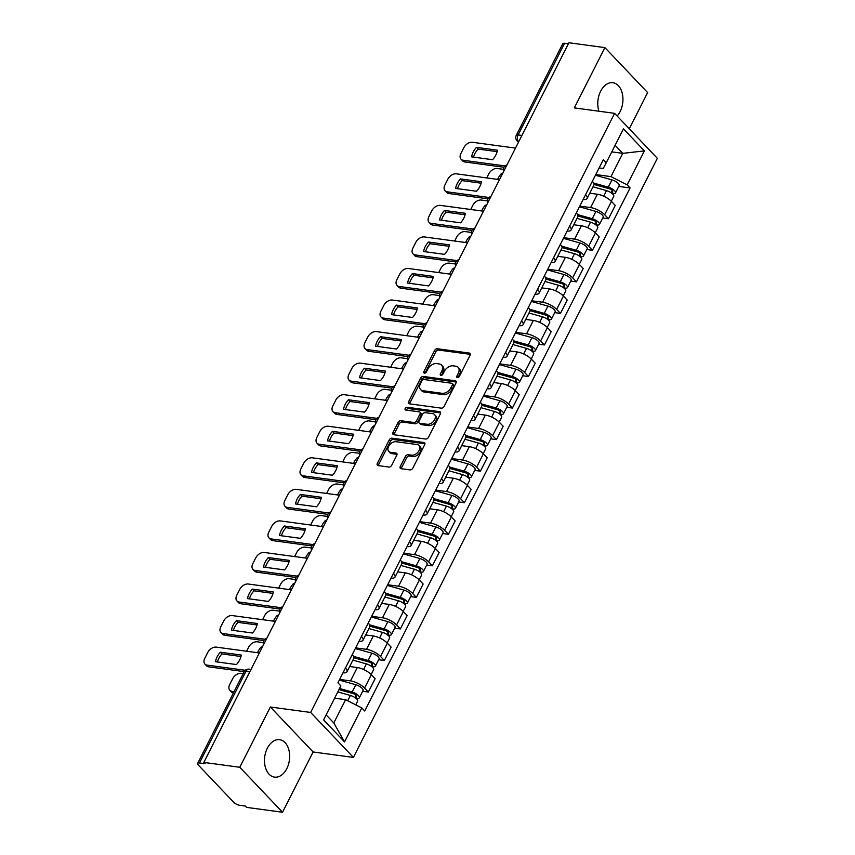 <?xml version="1.0" encoding="UTF-8"?>
<svg xmlns="http://www.w3.org/2000/svg" width="855" height="855" viewBox="0 0 855 855"><rect width="100%" height="100%" fill="white"/><g stroke="black" fill="none" stroke-linecap="round" stroke-linejoin="round"><path stroke-width="1.28" d="M457.414 377.611A1.667 1.112 -43.5 0 0 459.359 376.382L470.068 355.285A2.383 1.582 -43.5 0 0 470.015 353.414A2.383 1.582 -43.5 0 0 469.299 353.062L437.375 348.744A2.383 1.582 -43.5 0 0 434.597 350.497L423.898 371.583A1.667 1.112 -43.5 0 0 423.93 372.898A1.667 1.112 -43.5 0 0 424.433 373.143A1.667 1.112 -43.5 0 0 426.378 371.925L427.767 369.189A7.61 5.066 -43.5 0 1 436.659 363.61L439.32 363.963A7.61 5.066 -43.5 0 1 441.618 365.074A7.61 5.066 -43.5 0 1 441.779 371.091L440.389 373.817A1.667 1.112 -43.5 0 0 440.421 375.131A1.667 1.112 -43.5 0 0 440.924 375.377A1.667 1.112 -43.5 0 0 442.869 374.159L444.258 371.423A7.61 5.066 -43.5 0 1 453.161 365.833L455.811 366.197A7.61 5.066 -43.5 0 1 458.109 367.308A7.61 5.066 -43.5 0 1 458.269 373.314L456.88 376.05A1.667 1.112 -43.5 0 0 456.912 377.365A1.667 1.112 -43.5 0 0 457.414 377.611M286.788 768.634A18.896 12.451 97.7 0 0 279.596 739.682A18.896 12.451 97.7 0 0 267.348 748.189A18.896 12.451 97.7 0 0 274.53 777.142A18.896 12.451 97.7 0 0 286.788 768.634M617.16 116.024A18.896 12.451 97.7 0 0 620.078 111.674A18.896 12.451 97.7 0 0 612.896 82.721A18.896 12.451 97.7 0 0 600.638 91.229A18.896 12.451 97.7 0 0 598.928 111.214M400.3 466.467A2.383 1.582 -43.5 0 0 400.354 468.348A2.383 1.582 -43.5 0 0 401.07 468.69L410.026 469.908A2.383 1.582 -43.5 0 0 412.805 468.155L424.689 444.728A2.383 1.582 -43.5 0 0 424.636 442.858A2.383 1.582 -43.5 0 0 423.92 442.505L392.007 438.188A2.383 1.582 -43.5 0 0 389.228 439.93L377.333 463.357A2.383 1.582 -43.5 0 0 377.386 465.238A2.383 1.582 -43.5 0 0 378.102 465.59L388.918 467.054A2.383 1.582 -43.5 0 0 391.697 465.302L396.784 455.277A2.383 1.582 -43.5 0 0 396.741 453.396A2.383 1.582 -43.5 0 0 396.025 453.054L390.66 452.327A6.359 4.232 -43.5 0 1 388.736 451.397A6.359 4.232 -43.5 0 1 389.41 445.102A6.359 4.232 -43.5 0 1 396.047 441.704L417.058 444.547A6.359 4.232 -43.5 0 1 418.982 445.476A6.359 4.232 -43.5 0 1 418.319 451.771A6.359 4.232 -43.5 0 1 411.672 455.17L408.166 454.7A2.383 1.582 -43.5 0 0 405.388 456.442L400.3 466.467L401.551 467.781A2.383 1.582 -43.5 0 0 401.284 468.722M310.654 712.45L270.362 707L239.785 767.277L203.832 762.414L568.938 42.75L604.891 47.613L574.314 107.89L614.606 113.341L310.654 712.45L353.404 757.423L657.345 158.314L614.606 113.341M441.351 408.156A2.383 1.582 -43.5 0 0 444.13 406.414L456.014 382.987A2.383 1.582 -43.5 0 0 455.961 381.106A2.383 1.582 -43.5 0 0 455.245 380.764L423.332 376.446A2.383 1.582 -43.5 0 0 420.553 378.188L408.658 401.615A2.383 1.582 -43.5 0 0 408.711 403.496A2.383 1.582 -43.5 0 0 409.427 403.838L441.351 408.156M440.357 413.863L428.473 437.29A2.383 1.582 -43.5 0 1 425.683 439.032L393.77 434.714A2.383 1.582 -43.5 0 1 393.054 434.372A2.383 1.582 -43.5 0 1 393.001 432.491L398.088 422.466A2.383 1.582 -43.5 0 1 400.867 420.713L413.809 422.466A2.383 1.582 -43.5 0 0 416.599 420.724L419.965 414.077A2.383 1.582 -43.5 0 0 419.923 412.196A2.383 1.582 -43.5 0 0 419.207 411.843L405.73 410.026A1.667 1.112 -43.5 0 1 405.227 409.78A1.667 1.112 -43.5 0 1 405.398 408.134A1.667 1.112 -43.5 0 1 407.13 407.247L439.588 411.629A2.383 1.582 -43.5 0 1 440.304 411.982A2.383 1.582 -43.5 0 1 440.357 413.863M239.785 767.277L282.535 812.25L246.582 807.387L245.332 806.073L239.731 805.314A4.841 1.699 -153.1 0 1 233.629 802.204L198.36 765.097A4.841 1.699 -153.1 0 1 197.655 763.397L244.135 671.774A4.841 1.699 26.9 0 1 245.962 671.335L199.482 762.97A4.841 1.699 -153.1 0 0 197.655 763.397M629.28 128.774L647.641 92.586L604.891 47.613M282.535 812.25L313.112 751.973L353.404 757.423M203.832 762.414L205.082 763.729L199.482 762.97M521.913 135.443L518.098 134.93A4.841 1.699 26.9 0 0 516.27 135.357L562.761 43.733A4.841 1.699 26.9 0 1 564.589 43.306L518.098 134.93A4.841 3.196 97.7 0 0 518.547 141.599L518.707 141.77M568.393 43.819L564.589 43.306M585.579 194.662A11.147 3.922 26.9 0 1 587.107 198.467L593.883 185.118A11.147 3.922 -153.1 0 0 592.355 181.303M579.765 206.119L590.623 207.583A11.147 3.922 26.9 0 1 604.667 214.744L611.443 201.395A11.147 3.922 -153.1 0 0 597.399 194.235L589.779 193.209M611.443 201.395L615.247 205.392L608.471 218.741L602.775 217.972M587.107 198.467A11.147 3.922 26.9 0 1 583.131 199.482M604.667 214.744L608.471 218.741M569.569 226.212A11.147 3.922 26.9 0 1 571.097 230.027L577.873 216.668A11.147 3.922 -153.1 0 0 576.345 212.863M586.765 249.521L592.462 250.291L599.237 236.942L595.433 232.945A11.147 3.922 -153.1 0 0 581.389 225.795L573.769 224.758M571.097 230.027A11.147 3.922 26.9 0 1 567.122 231.042M563.755 237.669L574.624 239.144A11.147 3.922 26.9 0 1 588.668 246.293L592.462 250.291M553.559 257.761A11.147 3.922 26.9 0 1 555.087 261.577L561.863 248.228A11.147 3.922 -153.1 0 0 560.335 244.412M570.755 281.081L576.452 281.851L583.228 268.502L579.423 264.505A11.147 3.922 -153.1 0 0 565.379 257.344L557.759 256.318M555.087 261.577A11.147 3.922 26.9 0 1 551.112 262.592M547.745 269.229L558.614 270.693A11.147 3.922 26.9 0 1 572.658 277.854L576.452 281.851M537.56 289.321A11.147 3.922 26.9 0 1 539.088 293.126L545.853 279.777A11.147 3.922 -153.1 0 0 544.325 275.973M554.745 312.631L560.452 313.4L567.218 300.052L563.424 296.054A11.147 3.922 -153.1 0 0 549.38 288.894L541.749 287.868M539.088 293.126A11.147 3.922 26.9 0 1 535.102 294.152M531.746 300.778L542.604 302.243A11.147 3.922 26.9 0 1 556.648 309.403L560.452 313.4M521.55 320.871A11.147 3.922 26.9 0 1 523.078 324.686L529.844 311.338A11.147 3.922 -153.1 0 0 528.315 307.522M538.736 344.18L544.443 344.96L551.208 331.601L547.414 327.604A11.147 3.922 -153.1 0 0 533.37 320.454L525.74 319.417M523.078 324.686A11.147 3.922 26.9 0 1 519.103 325.702M515.736 332.328L526.595 333.803A11.147 3.922 26.9 0 1 540.638 340.953L544.443 344.96M505.54 352.42A11.147 3.922 26.9 0 1 507.068 356.236L513.844 342.887A11.147 3.922 -153.1 0 0 512.316 339.072M522.726 375.74L528.433 376.51L535.209 363.161L531.404 359.164A11.147 3.922 -153.1 0 0 517.361 352.004L509.74 350.978M507.068 356.236A11.147 3.922 26.9 0 1 503.093 357.251M499.726 363.888L510.585 365.352A11.147 3.922 26.9 0 1 524.628 372.513L528.433 376.51M489.53 383.981A11.147 3.922 26.9 0 1 491.059 387.785L497.834 374.437A11.147 3.922 -153.1 0 0 496.306 370.632M506.726 407.29L512.423 408.059L519.199 394.711L515.394 390.714A11.147 3.922 -153.1 0 0 501.351 383.564L493.73 382.527M491.059 387.785A11.147 3.922 26.9 0 1 487.083 388.811M483.716 395.438L494.575 396.912A11.147 3.922 26.9 0 1 508.618 404.062L512.423 408.059M473.52 415.53A11.147 3.922 26.9 0 1 475.049 419.345L481.825 405.997A11.147 3.922 -153.1 0 0 480.296 402.181M490.717 438.85L496.413 439.62L503.189 426.271L499.384 422.263A11.147 3.922 -153.1 0 0 485.341 415.113L477.721 414.077M475.049 419.345A11.147 3.922 26.9 0 1 471.073 420.361M467.706 426.998L478.576 428.462A11.147 3.922 26.9 0 1 492.619 435.623L496.413 439.62M457.511 447.09A11.147 3.922 26.9 0 1 459.039 450.895L465.815 437.546A11.147 3.922 -153.1 0 0 464.286 433.731M474.707 470.4L480.403 471.169L487.179 457.82L483.374 453.823A11.147 3.922 -153.1 0 0 469.331 446.663L461.711 445.637M459.039 450.895A11.147 3.922 26.9 0 1 455.063 451.91M451.697 458.547L462.566 460.011A11.147 3.922 26.9 0 1 476.609 467.172L480.403 471.169M441.511 478.64A11.147 3.922 26.9 0 1 443.04 482.455L449.805 469.096A11.147 3.922 -153.1 0 0 448.277 465.291M458.697 501.949L464.404 502.719L471.169 489.37L467.375 485.373A11.147 3.922 -153.1 0 0 453.332 478.223L445.701 477.186M443.04 482.455A11.147 3.922 26.9 0 1 439.053 483.47M435.697 490.097L446.556 491.572A11.147 3.922 26.9 0 1 460.599 498.722L464.404 502.719M425.501 510.189A11.147 3.922 26.9 0 1 427.03 514.005L433.795 500.656A11.147 3.922 -153.1 0 0 432.267 496.841M442.687 533.509L448.394 534.279L455.17 520.93L451.365 516.933A11.147 3.922 -153.1 0 0 437.322 509.772L429.702 508.746M427.03 514.005A11.147 3.922 26.9 0 1 423.054 515.02M419.687 521.657L430.546 523.121A11.147 3.922 26.9 0 1 444.589 530.282L448.394 534.279M409.492 541.749A11.147 3.922 26.9 0 1 411.02 545.554L417.796 532.205A11.147 3.922 -153.1 0 0 416.267 528.401M426.677 565.059L432.384 565.828L439.16 552.48L435.355 548.483A11.147 3.922 -153.1 0 0 421.312 541.322L413.692 540.296M411.02 545.554A11.147 3.922 26.9 0 1 407.044 546.58M403.678 553.206L414.536 554.671A11.147 3.922 26.9 0 1 428.579 561.831L432.384 565.828M393.482 573.299A11.147 3.922 26.9 0 1 395.01 577.114L401.786 563.766A11.147 3.922 -153.1 0 0 400.258 559.95M410.678 596.608L416.374 597.389L423.15 584.029L419.345 580.032A11.147 3.922 -153.1 0 0 405.302 572.882L397.682 571.845M395.01 577.114A11.147 3.922 26.9 0 1 391.034 578.13M387.668 584.756L398.537 586.231A11.147 3.922 26.9 0 1 412.58 593.381L416.374 597.389M377.472 604.848A11.147 3.922 26.9 0 1 379 608.664L385.776 595.315A11.147 3.922 -153.1 0 0 384.248 591.5M394.668 628.168L400.364 628.938L407.14 615.589L403.336 611.592A11.147 3.922 -153.1 0 0 389.292 604.432L381.672 603.406M379 608.664A11.147 3.922 26.9 0 1 375.024 609.679M371.658 616.316L382.527 617.78A11.147 3.922 26.9 0 1 396.57 624.941L400.364 628.938M361.462 636.409A11.147 3.922 26.9 0 1 362.99 640.213L369.766 626.865A11.147 3.922 -153.1 0 0 368.238 623.06M378.658 659.718L384.365 660.488L391.13 647.139L387.336 643.142A11.147 3.922 -153.1 0 0 373.293 635.992L365.662 634.955M362.99 640.213A11.147 3.922 26.9 0 1 359.015 641.239M355.648 647.866L366.517 649.34A11.147 3.922 26.9 0 1 380.56 656.49L384.365 660.488M345.463 667.958A11.147 3.922 26.9 0 1 346.991 671.774L353.756 658.425A11.147 3.922 -153.1 0 0 352.228 654.609M362.648 691.278L368.355 692.048L375.121 678.699L371.327 674.691A11.147 3.922 -153.1 0 0 357.283 667.541L349.652 666.505M346.991 671.774A11.147 3.922 26.9 0 1 343.005 672.789M339.649 679.426L350.507 680.89A11.147 3.922 26.9 0 1 364.551 688.051L368.355 692.048M326.15 714.876L333.803 722.945L345.612 699.679L361.793 707.929L344.554 741.905L323.607 719.878L340.856 685.892L337.928 682.814L603.288 159.757L606.216 162.835L603.245 168.488L599.141 167.933M595.775 174.57L610.972 176.622L622.771 153.355L615.108 145.297M611.774 151.869L622.771 153.355L644.392 150.886L627.153 184.862L610.972 176.622M606.216 162.835L623.455 128.859L644.392 150.886M361.793 707.929L364.722 711.007L630.082 187.95L627.153 184.862M270.362 707L313.112 751.973M345.612 699.679L334.615 698.193M618.774 186.422L630.082 187.95M333.803 722.945L344.554 741.905M458.056 377.536A1.667 1.112 -43.5 0 1 458.13 377.365L459.509 374.629A7.61 5.066 -43.5 0 0 459.359 368.623L458.109 367.308M441.618 365.074L442.858 366.389A7.61 5.066 -43.5 0 1 443.018 372.395L441.64 375.131A1.667 1.112 -43.5 0 0 441.554 375.302M470.336 354.344L438.626 350.058A2.383 1.582 -43.5 0 0 435.847 351.8L425.149 372.898A1.667 1.112 -43.5 0 0 425.063 373.069M456.281 382.046L424.572 377.75A2.383 1.582 -43.5 0 0 421.793 379.502L409.908 402.929A2.383 1.582 -43.5 0 0 409.641 403.87M452.423 384.836A1.667 1.112 -43.5 0 0 452.391 383.521A1.667 1.112 -43.5 0 0 451.889 383.275L423.866 379.492A1.667 1.112 -43.5 0 0 421.921 380.71L420.468 383.585A7.61 5.066 -43.5 0 0 420.617 389.602A7.61 5.066 -43.5 0 0 422.915 390.703L442.067 393.3A7.61 5.066 -43.5 0 0 450.97 387.71L452.423 384.836L453.674 386.15A1.667 1.112 -43.5 0 0 453.642 384.836L452.391 383.521M420.617 389.602L421.868 390.906A7.61 5.066 -43.5 0 0 424.166 392.018L422.915 390.703M453.674 386.15L452.21 389.025A7.61 5.066 -43.5 0 1 443.318 394.615L424.166 392.018M419.923 412.196L421.162 413.499A2.383 1.582 -43.5 0 1 421.216 415.38L417.839 422.039A2.383 1.582 -43.5 0 1 415.06 423.781L402.117 422.028A2.383 1.582 -43.5 0 0 399.338 423.77L394.251 433.795A2.383 1.582 -43.5 0 0 393.984 434.746M440.614 412.912L408.38 408.551A1.667 1.112 -43.5 0 0 406.307 410.101M427.244 424.283A6.359 4.232 -43.5 0 0 433.891 420.884A6.359 4.232 -43.5 0 0 434.554 414.59A6.359 4.232 -43.5 0 0 432.63 413.66L425.234 412.666A2.383 1.582 -43.5 0 0 422.456 414.408L419.078 421.055A2.383 1.582 -43.5 0 0 419.121 422.936A2.383 1.582 -43.5 0 0 419.848 423.278L427.244 424.283L428.494 425.598A6.359 4.232 -43.5 0 0 435.131 422.199A6.359 4.232 -43.5 0 0 435.794 415.904L434.554 414.59M419.121 422.936L420.371 424.251A2.383 1.582 -43.5 0 0 421.088 424.593L419.848 423.278M428.494 425.598L421.088 424.593M418.982 445.476L420.222 446.791A6.359 4.232 -43.5 0 1 419.559 453.086A6.359 4.232 -43.5 0 1 412.922 456.485L409.417 456.004A2.383 1.582 -43.5 0 0 406.638 457.756L401.551 467.781M388.736 451.397L389.987 452.712A6.359 4.232 -43.5 0 0 391.9 453.642L390.66 452.327M397.051 454.336L391.9 453.642M424.956 443.788L393.247 439.502A2.383 1.582 -43.5 0 0 390.468 441.244L378.583 464.671A2.383 1.582 -43.5 0 0 378.316 465.612M593.017 186.807L606.526 190.601A6.06 2.127 26.9 0 1 613.74 196.34L611.272 201.214M502.484 173.736L501.393 173.586A15.144 10.078 -43.5 0 0 497.61 179.4M594.033 184.466L609.22 188.72A2.907 1.026 26.9 0 1 612.682 191.477A2.907 1.026 26.9 0 1 611.582 191.734L611.079 192.738M503.36 169.311L497.3 168.499A7.268 4.831 -43.5 0 0 488.804 173.832L486.719 177.925M593.637 183.056L608.268 187.16A6.06 2.127 26.9 0 1 615.493 192.899A6.06 2.127 26.9 0 1 613.206 193.433L612.832 194.181M595.433 175.243L611.966 179.881A6.06 2.127 26.9 0 1 619.18 185.621L615.493 192.899M612.244 190.441L611.582 191.734L613.206 193.433M502.152 174.388L501.393 173.586M497.118 151.645L478.095 149.069A15.144 10.078 136.5 0 0 473.552 157.128M503.948 167.259L464.864 161.98A7.268 4.831 136.5 0 1 462.673 160.922L461.059 159.212A7.268 4.831 -43.5 0 0 463.239 160.27L464.864 161.98M476.47 147.359A15.144 10.078 136.5 0 0 471.65 156.871L492.576 159.703A15.144 10.078 136.5 0 0 497.396 150.191L476.47 147.359L478.095 149.069M515.49 148.107L472.377 142.272A7.268 4.831 -43.5 0 0 463.88 147.605L460.898 153.472A7.268 4.831 -43.5 0 0 461.059 159.212M505.038 165.923L463.239 160.27M577.018 218.367L590.516 222.15A6.06 2.127 26.9 0 1 597.741 227.89L595.262 232.763M486.484 205.286L485.384 205.147A15.144 10.078 -43.5 0 0 481.6 210.961M578.033 216.016L593.21 220.269A2.907 1.026 26.9 0 1 596.672 223.027A2.907 1.026 26.9 0 1 595.572 223.283L595.069 224.288M487.35 200.872L481.29 200.049A7.268 4.831 -43.5 0 0 472.794 205.382L470.72 209.486M577.627 214.605L592.259 218.709A6.06 2.127 26.9 0 1 599.483 224.459A6.06 2.127 26.9 0 1 597.196 224.993L596.822 225.731M579.423 206.792L595.956 211.431A6.06 2.127 26.9 0 1 603.17 217.17L599.483 224.459M596.234 221.99L595.572 223.283L597.196 224.993M486.153 205.937L485.384 205.147M561.008 249.917L574.507 253.7A6.06 2.127 26.9 0 1 581.731 259.45L579.252 264.323M470.474 236.846L469.384 236.696A15.144 10.078 -43.5 0 0 465.601 242.51M562.024 247.565L577.2 251.83A2.907 1.026 26.9 0 1 580.663 254.587A2.907 1.026 26.9 0 1 579.562 254.843L579.059 255.848M471.351 232.421L465.291 231.598A7.268 4.831 -43.5 0 0 456.784 236.942L454.71 241.035M561.628 246.165L576.249 250.269A6.06 2.127 26.9 0 1 583.473 256.008A6.06 2.127 26.9 0 1 581.186 256.543L580.812 257.28M563.413 238.342L579.947 242.98A6.06 2.127 26.9 0 1 587.171 248.73L583.473 256.008M580.224 253.54L579.562 254.843L581.186 256.543M470.143 237.498L469.384 236.696M481.109 183.194L462.085 180.619A15.144 10.078 136.5 0 0 457.543 188.677M487.938 198.82L448.854 193.529A7.268 4.831 136.5 0 1 446.663 192.471L445.049 190.761A7.268 4.831 -43.5 0 0 447.24 191.83L448.854 193.529M460.46 178.919A15.144 10.078 136.5 0 0 455.64 188.421L476.566 191.253A15.144 10.078 136.5 0 0 481.386 181.752L460.46 178.919L462.085 180.619M499.48 179.657L456.367 173.821A7.268 4.831 -43.5 0 0 447.87 179.155L444.899 185.022A7.268 4.831 -43.5 0 0 445.049 190.761M489.028 197.484L447.24 191.83M465.099 214.744L446.075 212.179A15.144 10.078 136.5 0 0 441.533 220.237M471.939 230.369L432.844 225.089A7.268 4.831 136.5 0 1 430.663 224.021L429.039 222.321A7.268 4.831 -43.5 0 0 431.23 223.379L432.844 225.089M444.45 210.469A15.144 10.078 136.5 0 0 439.63 219.981L460.556 222.813A15.144 10.078 136.5 0 0 465.377 213.301L444.45 210.469L446.075 212.179M483.481 211.206L440.357 205.382A7.268 4.831 -43.5 0 0 431.861 210.715L428.889 216.582A7.268 4.831 -43.5 0 0 429.039 222.321M473.018 229.033L431.23 223.379M544.998 281.466L558.497 285.26A6.06 2.127 26.9 0 1 565.721 290.999L563.242 295.873M454.465 268.395L453.374 268.246A15.144 10.078 -43.5 0 0 449.591 274.06M546.014 279.125L561.19 283.379A2.907 1.026 26.9 0 1 564.653 286.136A2.907 1.026 26.9 0 1 563.563 286.393L563.05 287.398M455.341 263.971L449.281 263.158A7.268 4.831 -43.5 0 0 440.785 268.491L438.701 272.595M545.618 277.715L560.249 281.819A6.06 2.127 26.9 0 1 567.464 287.558A6.06 2.127 26.9 0 1 565.176 288.103L564.802 288.84M547.403 269.902L563.937 274.541A6.06 2.127 26.9 0 1 571.161 280.28L567.464 287.558M564.215 285.1L563.563 286.393L565.176 288.103M454.133 269.047L453.374 268.246M528.989 313.026L542.498 316.81A6.06 2.127 26.9 0 1 549.712 322.549L547.243 327.433M438.455 299.955L437.365 299.806A15.144 10.078 -43.5 0 0 433.581 305.62M530.004 310.675L545.18 314.929A2.907 1.026 26.9 0 1 548.643 317.686A2.907 1.026 26.9 0 1 547.553 317.942L547.04 318.947M439.331 295.531L433.271 294.708A7.268 4.831 -43.5 0 0 424.775 300.041L422.691 304.145M529.608 309.275L544.24 313.368A6.06 2.127 26.9 0 1 551.454 319.118A6.06 2.127 26.9 0 1 549.167 319.652L548.792 320.39M531.393 301.452L547.927 306.09A6.06 2.127 26.9 0 1 555.152 311.829L551.454 319.118M548.205 316.649L547.553 317.942L549.167 319.652M438.123 300.607L437.365 299.806M512.979 344.576L526.488 348.37A6.06 2.127 26.9 0 1 533.702 354.109L531.233 358.982M422.445 331.505L421.355 331.355A15.144 10.078 -43.5 0 0 417.571 337.169M513.994 342.235L529.17 346.489A2.907 1.026 26.9 0 1 532.644 349.246A2.907 1.026 26.9 0 1 531.543 349.503L531.03 350.507M423.321 327.08L417.261 326.268A7.268 4.831 -43.5 0 0 408.765 331.601L406.681 335.694M513.599 340.824L528.23 344.928A6.06 2.127 26.9 0 1 535.444 350.668A6.06 2.127 26.9 0 1 533.167 351.202L532.793 351.939M515.394 333.012L531.928 337.64A6.06 2.127 26.9 0 1 539.142 343.389L535.444 350.668M532.195 348.209L531.543 349.503L533.167 351.202M422.113 332.157L421.355 331.355M449.089 246.304L430.065 243.728A15.144 10.078 136.5 0 0 425.523 251.787M455.929 261.929L416.845 256.639A7.268 4.831 136.5 0 1 414.654 255.581L413.029 253.871A7.268 4.831 -43.5 0 0 415.22 254.929L416.845 256.639M428.451 242.029A15.144 10.078 136.5 0 0 423.62 251.53L444.547 254.363A15.144 10.078 136.5 0 0 449.377 244.851L428.451 242.029L430.065 243.728M467.471 242.767L424.358 236.931A7.268 4.831 -43.5 0 0 415.851 242.264L412.88 248.132A7.268 4.831 -43.5 0 0 413.029 253.871M457.008 260.583L415.22 254.929M433.079 277.854L414.055 275.278A15.144 10.078 136.5 0 0 409.524 283.347M439.919 293.479L400.835 288.188A7.268 4.831 136.5 0 1 398.644 287.13L397.019 285.431A7.268 4.831 -43.5 0 0 399.21 286.489L400.835 288.188M412.441 273.579A15.144 10.078 136.5 0 0 407.611 283.08L428.537 285.912A15.144 10.078 136.5 0 0 433.367 276.411L412.441 273.579L414.055 275.278M451.461 274.316L408.348 268.481A7.268 4.831 -43.5 0 0 399.851 273.824L396.87 279.681A7.268 4.831 -43.5 0 0 397.019 285.431M440.998 292.143L399.21 286.489M417.069 309.414L398.056 306.838A15.144 10.078 136.5 0 0 393.514 314.897M423.909 325.028L384.825 319.749A7.268 4.831 136.5 0 1 382.634 318.68L381.009 316.981A7.268 4.831 -43.5 0 0 383.2 318.039L384.825 319.749M396.431 305.128A15.144 10.078 136.5 0 0 391.611 314.64L412.538 317.472A15.144 10.078 136.5 0 0 417.358 307.96L396.431 305.128L398.056 306.838M435.452 305.866L392.338 300.041A7.268 4.831 -43.5 0 0 383.842 305.374L380.86 311.241A7.268 4.831 -43.5 0 0 381.009 316.981M424.999 323.692L383.2 318.039M496.969 376.136L510.478 379.919A6.06 2.127 26.9 0 1 517.692 385.658L515.223 390.532M406.435 363.054L405.345 362.905A15.144 10.078 -43.5 0 0 401.561 368.729M497.984 373.785L513.171 378.038A2.907 1.026 26.9 0 1 516.634 380.796A2.907 1.026 26.9 0 1 515.533 381.052L515.031 382.057M407.311 358.64L401.252 357.818A7.268 4.831 -43.5 0 0 392.755 363.151L390.671 367.255M497.589 372.374L512.22 376.478A6.06 2.127 26.9 0 1 519.445 382.217A6.06 2.127 26.9 0 1 517.157 382.762L516.783 383.5M499.384 364.561L515.918 369.2A6.06 2.127 26.9 0 1 523.132 374.939L519.445 382.217M516.196 379.759L515.533 381.052L517.157 382.762M406.104 363.706L405.345 362.905M401.07 340.963L382.046 338.388A15.144 10.078 136.5 0 0 377.504 346.446M407.899 356.588L368.815 351.298A7.268 4.831 136.5 0 1 366.624 350.24L365.01 348.53A7.268 4.831 -43.5 0 0 367.201 349.599L368.815 351.298M380.422 336.688A15.144 10.078 136.5 0 0 375.602 346.19L396.528 349.022A15.144 10.078 136.5 0 0 401.348 339.521L380.422 336.688L382.046 338.388M419.442 337.426L376.328 331.59A7.268 4.831 -43.5 0 0 367.832 336.923L364.85 342.791A7.268 4.831 -43.5 0 0 365.01 348.53M408.989 355.242L367.201 349.599M480.97 407.685L494.468 411.469A6.06 2.127 26.9 0 1 501.693 417.219L499.213 422.092M390.436 394.615L389.335 394.465A15.144 10.078 -43.5 0 0 385.552 400.279M481.985 405.334L497.161 409.598A2.907 1.026 26.9 0 1 500.624 412.345A2.907 1.026 26.9 0 1 499.523 412.612L499.021 413.606M391.301 390.19L385.242 389.367A7.268 4.831 -43.5 0 0 376.745 394.7L374.672 398.804M481.589 403.934L496.21 408.038A6.06 2.127 26.9 0 1 503.435 413.777A6.06 2.127 26.9 0 1 501.148 414.312L500.774 415.049M483.374 396.111L499.908 400.749A6.06 2.127 26.9 0 1 507.122 406.488L503.435 413.777M500.186 411.308L499.523 412.612L501.148 414.312M390.104 395.267L389.335 394.465M385.06 372.513L366.036 369.948A15.144 10.078 136.5 0 0 361.494 378.006M391.9 388.138L352.805 382.848A7.268 4.831 136.5 0 1 350.614 381.79L349 380.09A7.268 4.831 -43.5 0 0 351.191 381.148L352.805 382.848M364.412 368.238A15.144 10.078 136.5 0 0 359.592 377.75L380.518 380.571A15.144 10.078 136.5 0 0 385.338 371.07L364.412 368.238L366.036 369.948M403.432 368.975L360.318 363.151A7.268 4.831 -43.5 0 0 351.822 368.484L348.851 374.351A7.268 4.831 -43.5 0 0 349 380.09M392.979 386.802L351.191 381.148M464.96 439.235L478.458 443.029A6.06 2.127 26.9 0 1 485.683 448.768L483.203 453.642M374.426 426.164L373.336 426.014A15.144 10.078 -43.5 0 0 369.552 431.828M465.975 436.894L481.151 441.148A2.907 1.026 26.9 0 1 484.614 443.905A2.907 1.026 26.9 0 1 483.524 444.162L483.011 445.166M375.302 421.739L369.242 420.927A7.268 4.831 -43.5 0 0 360.735 426.26L358.662 430.354M465.58 435.484L480.211 439.588A6.06 2.127 26.9 0 1 487.425 445.327A6.06 2.127 26.9 0 1 485.138 445.861L484.764 446.609M467.364 427.671L483.898 432.309A6.06 2.127 26.9 0 1 491.123 438.049L487.425 445.327M484.176 442.869L483.524 444.162L485.138 445.861M374.095 426.816L373.336 426.014M369.05 404.073L350.026 401.497A15.144 10.078 136.5 0 0 345.484 409.556M375.89 419.687L336.795 414.408A7.268 4.831 136.5 0 1 334.615 413.35L332.99 411.64A7.268 4.831 -43.5 0 0 335.181 412.698L336.795 414.408M348.402 399.787A15.144 10.078 136.5 0 0 343.582 409.299L364.508 412.131A15.144 10.078 136.5 0 0 369.328 402.62L348.402 399.787L350.026 401.497M387.433 400.535L344.309 394.7A7.268 4.831 -43.5 0 0 335.812 400.033L332.841 405.901A7.268 4.831 -43.5 0 0 332.99 411.64M376.97 418.352L335.181 412.698M448.95 470.795L462.448 474.578A6.06 2.127 26.9 0 1 469.673 480.318L467.204 485.191M358.416 457.714L357.326 457.575A15.144 10.078 -43.5 0 0 353.543 463.389M449.965 468.444L465.141 472.697A2.907 1.026 26.9 0 1 468.604 475.455A2.907 1.026 26.9 0 1 467.514 475.711L467.001 476.716M359.292 453.3L353.233 452.477A7.268 4.831 -43.5 0 0 344.736 457.81L342.652 461.914M449.57 467.033L464.201 471.137A6.06 2.127 26.9 0 1 471.415 476.887A6.06 2.127 26.9 0 1 469.128 477.421L468.754 478.159M451.355 459.221L467.888 463.859A6.06 2.127 26.9 0 1 475.113 469.598L471.415 476.887M468.166 474.418L467.514 475.711L469.128 477.421M358.085 458.366L357.326 457.575M353.04 435.623L334.016 433.047A15.144 10.078 136.5 0 0 329.474 441.105M359.88 451.248L320.796 445.957A7.268 4.831 136.5 0 1 318.605 444.899L316.981 443.189A7.268 4.831 -43.5 0 0 319.172 444.258L320.796 445.957M332.403 431.348A15.144 10.078 136.5 0 0 327.572 440.849L348.498 443.681A15.144 10.078 136.5 0 0 353.329 434.18L332.403 431.348L334.016 433.047M371.423 432.085L328.309 426.25A7.268 4.831 -43.5 0 0 319.802 431.583L316.831 437.45A7.268 4.831 -43.5 0 0 316.981 443.189M360.96 449.912L319.172 444.258M432.94 502.345L446.449 506.128A6.06 2.127 26.9 0 1 453.663 511.878L451.194 516.751M342.406 489.274L341.316 489.124A15.144 10.078 -43.5 0 0 337.533 494.938M433.955 499.993L449.132 504.258A2.907 1.026 26.9 0 1 452.605 507.015A2.907 1.026 26.9 0 1 451.504 507.272L450.991 508.276M343.283 484.849L337.223 484.026A7.268 4.831 -43.5 0 0 328.726 489.37L326.642 493.463M433.56 498.593L448.191 502.697A6.06 2.127 26.9 0 1 455.405 508.436A6.06 2.127 26.9 0 1 453.118 508.971L452.744 509.708M435.355 490.77L451.889 495.408A6.06 2.127 26.9 0 1 459.103 501.158L455.405 508.436M452.156 505.968L451.504 507.272L453.118 508.971M342.075 489.926L341.316 489.124M416.93 533.894L430.439 537.688A6.06 2.127 26.9 0 1 437.653 543.427L435.184 548.301M326.396 520.823L325.306 520.674A15.144 10.078 -43.5 0 0 321.523 526.488M417.945 531.554L433.122 535.807A2.907 1.026 26.9 0 1 436.595 538.565A2.907 1.026 26.9 0 1 435.494 538.821L434.981 539.826M327.273 516.399L321.213 515.586A7.268 4.831 -43.5 0 0 312.716 520.919L310.632 525.023M417.55 530.143L432.181 534.247A6.06 2.127 26.9 0 1 439.406 539.986A6.06 2.127 26.9 0 1 437.119 540.531L436.745 541.268M419.345 522.33L435.879 526.969A6.06 2.127 26.9 0 1 443.093 532.708L439.406 539.986M436.157 537.528L435.494 538.821L437.119 540.531M326.065 521.475L325.306 520.674M400.931 565.454L414.429 569.238A6.06 2.127 26.9 0 1 421.643 574.977L419.174 579.861M310.386 552.383L309.296 552.234A15.144 10.078 -43.5 0 0 305.513 558.048M401.935 563.103L417.122 567.357A2.907 1.026 26.9 0 1 420.585 570.114A2.907 1.026 26.9 0 1 419.484 570.37L418.982 571.375M311.263 547.959L305.203 547.136A7.268 4.831 -43.5 0 0 296.706 552.469L294.622 556.573M401.54 561.703L416.171 565.796A6.06 2.127 26.9 0 1 423.396 571.546A6.06 2.127 26.9 0 1 421.109 572.081L420.735 572.818M403.336 553.88L419.869 558.518A6.06 2.127 26.9 0 1 427.083 564.257L423.396 571.546M420.147 569.077L419.484 570.37L421.109 572.081M310.055 553.035L309.296 552.234M384.921 597.004L398.419 600.798A6.06 2.127 26.9 0 1 405.644 606.537L403.165 611.411M294.387 583.933L293.286 583.783A15.144 10.078 -43.5 0 0 289.503 589.597M385.936 594.663L401.113 598.917A2.907 1.026 26.9 0 1 404.575 601.674A2.907 1.026 26.9 0 1 403.475 601.931L402.972 602.935M295.253 579.508L289.193 578.696A7.268 4.831 -43.5 0 0 280.697 584.029L278.623 588.122M385.541 593.252L400.161 597.356A6.06 2.127 26.9 0 1 407.386 603.096A6.06 2.127 26.9 0 1 405.099 603.63L404.725 604.367M387.326 585.44L403.859 590.068A6.06 2.127 26.9 0 1 411.084 595.817L407.386 603.096M404.137 600.638L403.475 601.931L405.099 603.63M294.056 584.585L293.286 583.783M368.911 628.564L382.409 632.347A6.06 2.127 26.9 0 1 389.634 638.087L387.155 642.96M278.377 615.482L277.287 615.333A15.144 10.078 -43.5 0 0 273.504 621.158M369.926 626.213L385.103 630.466A2.907 1.026 26.9 0 1 388.565 633.224A2.907 1.026 26.9 0 1 387.475 633.48L386.962 634.485M279.254 611.069L273.194 610.246A7.268 4.831 -43.5 0 0 264.687 615.579L262.613 619.683M369.531 624.802L384.162 628.906A6.06 2.127 26.9 0 1 391.376 634.645A6.06 2.127 26.9 0 1 389.089 635.19L388.715 635.928M371.316 616.989L387.849 621.628A6.06 2.127 26.9 0 1 395.074 627.367L391.376 634.645M388.127 632.187L387.475 633.48L389.089 635.19M278.046 616.134L277.287 615.333M352.901 660.113L366.41 663.897A6.06 2.127 26.9 0 1 373.624 669.647L371.156 674.52M262.367 647.043L261.277 646.893A15.144 10.078 -43.5 0 0 257.494 652.707M353.917 657.762L369.093 662.027A2.907 1.026 26.9 0 1 372.556 664.773A2.907 1.026 26.9 0 1 371.465 665.04L370.952 666.034M263.244 642.618L257.184 641.795A7.268 4.831 -43.5 0 0 248.687 647.128L246.603 651.232M353.521 656.362L368.152 660.466A6.06 2.127 26.9 0 1 375.366 666.205A6.06 2.127 26.9 0 1 373.079 666.74L372.705 667.477M355.306 648.539L371.84 653.177A6.06 2.127 26.9 0 1 379.064 658.916L375.366 666.205M372.117 663.736L371.465 665.04L373.079 666.74M262.036 647.695L261.277 646.893M337.03 467.172L318.007 464.607A15.144 10.078 136.5 0 0 313.475 472.665M343.87 482.797L304.786 477.518A7.268 4.831 136.5 0 1 302.595 476.449L300.971 474.749A7.268 4.831 -43.5 0 0 303.162 475.808L304.786 477.518M316.393 462.897A15.144 10.078 136.5 0 0 311.573 472.409L332.499 475.241A15.144 10.078 136.5 0 0 337.319 465.729L316.393 462.897L318.007 464.607M355.413 463.634L312.299 457.81A7.268 4.831 -43.5 0 0 303.803 463.143L300.821 469.01A7.268 4.831 -43.5 0 0 300.971 474.749M344.95 481.461L303.162 475.808M321.02 498.732L302.007 496.157A15.144 10.078 136.5 0 0 297.465 504.215M327.86 514.357L288.776 509.067A7.268 4.831 136.5 0 1 286.585 508.009L284.971 506.299A7.268 4.831 -43.5 0 0 287.152 507.357L288.776 509.067M300.383 494.457A15.144 10.078 136.5 0 0 295.563 503.958L316.489 506.791A15.144 10.078 136.5 0 0 321.309 497.279L300.383 494.457L302.007 496.157M339.403 495.195L296.29 489.359A7.268 4.831 -43.5 0 0 287.793 494.692L284.811 500.56A7.268 4.831 -43.5 0 0 284.971 506.299M328.951 513.011L287.152 507.357M305.021 530.282L285.998 527.706A15.144 10.078 136.5 0 0 281.455 535.775M311.851 545.907L272.766 540.616A7.268 4.831 136.5 0 1 270.575 539.558L268.962 537.859A7.268 4.831 -43.5 0 0 271.153 538.917L272.766 540.616M284.373 526.007A15.144 10.078 136.5 0 0 279.553 535.508L300.479 538.34A15.144 10.078 136.5 0 0 305.299 528.839L284.373 526.007L285.998 527.706M323.393 526.744L280.28 520.909A7.268 4.831 -43.5 0 0 271.783 526.253L268.801 532.109A7.268 4.831 -43.5 0 0 268.962 537.859M312.941 544.571L271.153 538.917M289.011 561.842L269.988 559.266A15.144 10.078 136.5 0 0 265.445 567.325M295.851 577.456L256.757 572.177A7.268 4.831 136.5 0 1 254.566 571.108L252.952 569.409A7.268 4.831 -43.5 0 0 255.143 570.467L256.757 572.177M268.363 557.556A15.144 10.078 136.5 0 0 263.543 567.068L284.469 569.9A15.144 10.078 136.5 0 0 289.289 560.388L268.363 557.556L269.988 559.266M307.383 558.294L264.27 552.469A7.268 4.831 -43.5 0 0 255.773 557.802L252.802 563.669A7.268 4.831 -43.5 0 0 252.952 569.409M296.931 576.12L255.143 570.467M273.002 593.391L253.978 590.816A15.144 10.078 136.5 0 0 249.436 598.874M279.841 609.017L240.757 603.726A7.268 4.831 136.5 0 1 238.566 602.668L236.942 600.958A7.268 4.831 -43.5 0 0 239.133 602.027L240.757 603.726M252.353 589.116A15.144 10.078 136.5 0 0 247.533 598.618L268.459 601.45A15.144 10.078 136.5 0 0 273.279 591.949L252.353 589.116L253.978 590.816M291.384 589.854L248.26 584.018A7.268 4.831 -43.5 0 0 239.763 589.352L236.792 595.219A7.268 4.831 -43.5 0 0 236.942 600.958M280.921 607.67L239.133 602.027M256.992 624.941L237.968 622.376A15.144 10.078 136.5 0 0 233.436 630.434M263.832 640.566L224.747 635.276A7.268 4.831 136.5 0 1 222.557 634.218L220.932 632.518A7.268 4.831 -43.5 0 0 223.123 633.576L224.747 635.276M236.354 620.666A15.144 10.078 136.5 0 0 231.523 630.178L252.449 632.999A15.144 10.078 136.5 0 0 257.28 623.498L236.354 620.666L237.968 622.376M275.374 621.403L232.261 615.579A7.268 4.831 -43.5 0 0 223.754 620.912L220.782 626.779A7.268 4.831 -43.5 0 0 220.932 632.518M264.911 639.23L223.123 633.576M337.8 691.919L350.4 695.457A6.06 2.127 26.9 0 1 357.614 701.196L355.766 704.851M338.965 689.611L353.083 693.576A2.907 1.026 26.9 0 1 356.556 696.333A2.907 1.026 26.9 0 1 355.456 696.59L354.943 697.595M243.194 673.622L241.174 673.355A7.268 4.831 -43.5 0 0 232.678 678.688L229.696 684.556A7.268 4.831 -43.5 0 0 229.856 690.295A7.268 4.831 -43.5 0 0 232.036 691.353L234.067 691.631M339.542 688.478L352.142 692.016A6.06 2.127 26.9 0 1 359.357 697.755A6.06 2.127 26.9 0 1 357.069 698.289L356.695 699.037M339.307 680.099L355.84 684.737A6.06 2.127 26.9 0 1 363.054 690.477L359.357 697.755M233.362 693.01A7.268 4.831 136.5 0 1 231.47 691.994L229.856 690.295M356.108 695.297L355.456 696.59L357.069 698.289M240.982 656.501L221.958 653.925A15.144 10.078 136.5 0 0 217.427 661.984M244.209 671.635L208.738 666.836A7.268 4.831 136.5 0 1 206.547 665.778L204.922 664.068A7.268 4.831 -43.5 0 0 207.113 665.126L208.738 666.836M220.344 652.215A15.144 10.078 136.5 0 0 215.524 661.727L236.45 664.559A15.144 10.078 136.5 0 0 241.27 655.048L220.344 652.215L221.958 653.925M259.364 652.964L216.251 647.128A7.268 4.831 -43.5 0 0 207.754 652.461L204.773 658.329A7.268 4.831 -43.5 0 0 204.922 664.068M245.289 670.288L207.113 665.126M518.771 141.631L518.547 141.599A4.841 3.228 -43.5 0 1 517.083 140.893L518.429 142.315M380.56 656.49L387.336 643.142M396.57 624.941L403.336 611.592M412.58 593.381L419.345 580.032M428.579 561.831L435.355 548.483M444.589 530.282L451.365 516.933M460.599 498.722L467.375 485.373M476.609 467.172L483.374 453.823M492.619 435.623L499.384 422.263M508.618 404.062L515.394 390.714M524.628 372.513L531.404 359.164M540.638 340.953L547.414 327.604M556.648 309.403L563.424 296.054M572.658 277.854L579.423 264.505M588.668 246.293L595.433 232.945M364.551 688.051L371.327 674.691M350.507 680.89L357.283 667.541M366.517 649.34L373.293 635.992M382.527 617.78L389.292 604.432M398.537 586.231L405.302 572.882M414.536 554.671L421.312 541.322M430.546 523.121L437.322 509.772M446.556 491.572L453.332 478.223M462.566 460.011L469.331 446.663M478.576 428.462L485.341 415.113M494.575 396.912L501.351 383.564M510.585 365.352L517.361 352.004M526.595 333.803L533.37 320.454M542.604 302.243L549.38 288.894M558.614 270.693L565.379 257.344M574.624 239.144L581.389 225.795M590.623 207.583L597.399 194.235M506.523 165.785A4.841 3.196 97.7 0 0 505.166 168.446M490.514 197.345A4.841 3.196 97.7 0 0 489.167 200.006M474.504 228.894A4.841 3.196 97.7 0 0 473.157 231.555M458.494 260.454A4.841 3.196 97.7 0 0 457.147 263.105M442.484 292.004A4.841 3.196 97.7 0 0 441.137 294.665M426.474 323.553A4.841 3.196 97.7 0 0 425.127 326.215M410.475 355.114A4.841 3.196 97.7 0 0 409.118 357.764M394.465 386.663A4.841 3.196 97.7 0 0 393.118 389.324M378.455 418.213A4.841 3.196 97.7 0 0 377.108 420.874M362.445 449.773A4.841 3.196 97.7 0 0 361.099 452.434M346.435 481.322A4.841 3.196 97.7 0 0 345.089 483.983M330.436 512.882A4.841 3.196 97.7 0 0 329.079 515.533M314.426 544.432A4.841 3.196 97.7 0 0 313.08 547.093M298.416 575.981A4.841 3.196 97.7 0 0 297.07 578.643M282.407 607.542A4.841 3.196 97.7 0 0 281.06 610.192M266.397 639.091A4.841 3.196 97.7 0 0 265.05 641.752M249.778 671.859L245.962 671.335A4.841 3.196 97.7 0 1 249.104 669.166A4.841 4.841 0 0 0 244.135 671.774M459.509 374.629L458.269 373.314M441.64 375.131L440.389 373.817M443.018 372.395L441.779 371.091M425.149 372.898L423.898 371.583M435.847 351.8L434.597 350.497M438.626 350.058L437.375 348.744M470.325 354.141L469.299 353.062M458.13 377.365L456.88 376.05M409.908 402.929L408.658 401.615M421.793 379.502L420.553 378.188M424.572 377.75L423.332 376.446M456.281 381.843L455.245 380.764M443.318 394.615L442.067 393.3M452.21 389.025L450.97 387.71M394.251 433.795L393.001 432.491M399.338 423.77L398.088 422.466M402.117 422.028L400.867 420.713M415.06 423.781L413.809 422.466M417.839 422.039L416.599 420.724M421.216 415.38L419.965 414.077M408.38 408.551L407.13 407.247M440.614 412.709L439.588 411.629M406.638 457.756L405.388 456.442M409.417 456.004L408.166 454.7M412.922 456.485L411.672 455.17M397.051 454.133L396.025 453.054M378.583 464.671L377.333 463.357M390.468 441.244L389.228 439.93M393.247 439.502L392.007 438.188M424.956 443.585L423.92 442.505M606.526 190.601L603.683 196.19M611.966 179.881L608.268 187.16M590.516 222.15L587.684 227.74M595.956 211.431L592.259 218.709M574.507 253.7L571.674 259.3M579.947 242.98L576.249 250.269M558.497 285.26L555.664 290.85M563.937 274.541L560.249 281.819M542.498 316.81L539.655 322.399M547.927 306.09L544.24 313.368M526.488 348.37L523.645 353.959M531.928 337.64L528.23 344.928M510.478 379.919L507.646 385.509M515.918 369.2L512.22 376.478M494.468 411.469L491.636 417.058M499.908 400.749L496.21 408.038M478.458 443.029L475.626 448.619M483.898 432.309L480.211 439.588M462.448 474.578L459.616 480.168M467.888 463.859L464.201 471.137M446.449 506.128L443.606 511.728M451.889 495.408L448.191 502.697M430.439 537.688L427.596 543.278M435.879 526.969L432.181 534.247M414.429 569.238L411.597 574.827M419.869 558.518L416.171 565.796M398.419 600.798L395.587 606.387M403.859 590.068L400.161 597.356M382.409 632.347L379.577 637.937M387.849 621.628L384.162 628.906M366.41 663.897L363.567 669.486M371.84 653.177L368.152 660.466M350.4 695.457L347.707 700.747M355.84 684.737L352.142 692.016M233.447 692.839L232.036 691.353M506.962 164.908A4.841 4.841 0 0 0 503.691 171.363M490.962 196.458A4.841 4.841 0 0 0 487.681 202.924M474.953 228.018A4.841 4.841 0 0 0 471.671 234.473M458.943 259.567A4.841 4.841 0 0 0 455.662 266.023M442.933 291.127A4.841 4.841 0 0 0 439.662 297.583M426.923 322.677A4.841 4.841 0 0 0 423.653 329.132M410.913 354.227A4.841 4.841 0 0 0 407.643 360.692M394.914 385.787A4.841 4.841 0 0 0 391.633 392.242M378.904 417.336A4.841 4.841 0 0 0 375.623 423.791M362.894 448.886A4.841 4.841 0 0 0 359.613 455.352M346.884 480.446A4.841 4.841 0 0 0 343.614 486.901M330.874 511.995A4.841 4.841 0 0 0 327.604 518.451M314.864 543.556A4.841 4.841 0 0 0 311.594 550.011M298.865 575.105A4.841 4.841 0 0 0 295.584 581.56M282.855 606.655A4.841 4.841 0 0 0 279.574 613.12M266.846 638.215A4.841 4.841 0 0 0 263.564 644.67M251.017 669.422L249.104 669.166M516.27 135.357A4.841 4.841 0 0 0 517.083 140.893"/></g></svg>
